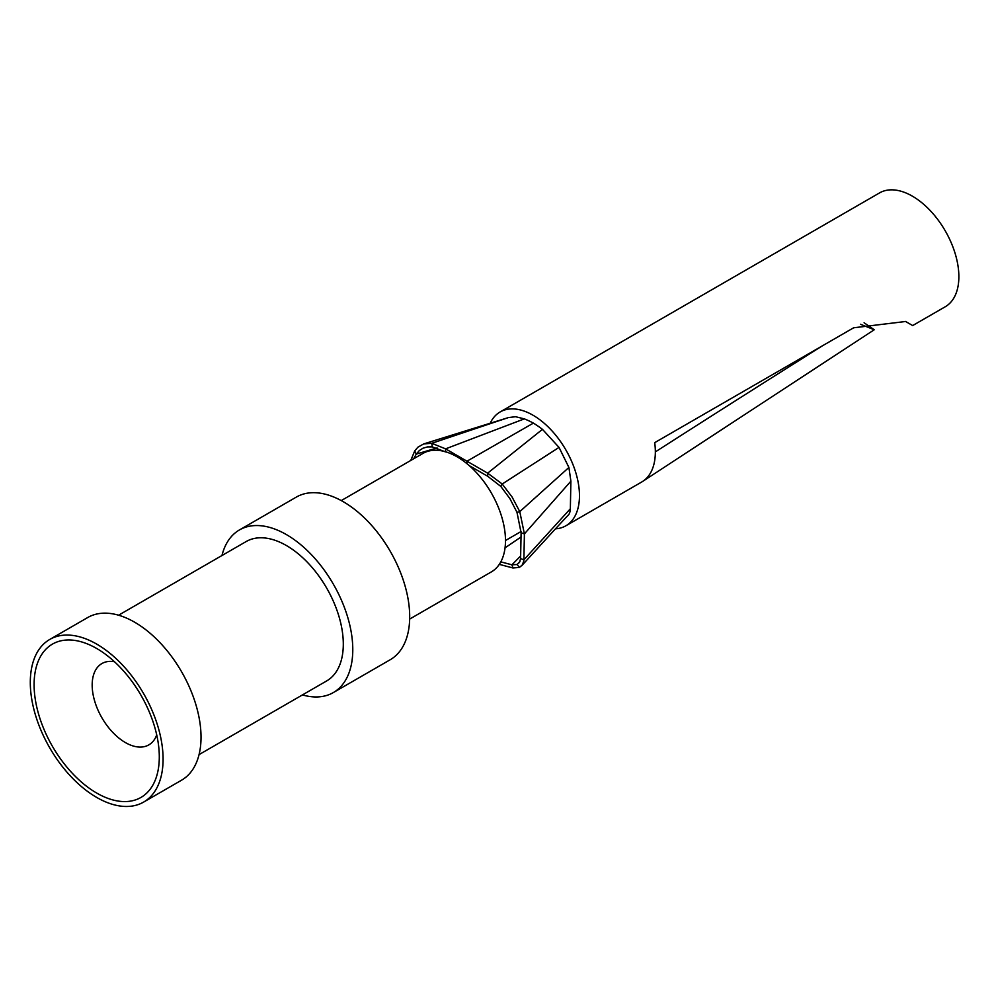 <?xml version="1.0" encoding="UTF-8"?>
<svg xmlns="http://www.w3.org/2000/svg" width="995" height="995" viewBox="0 0 995 995"><rect width="100%" height="100%" fill="white"/><g stroke="black" fill="none" stroke-linecap="round" stroke-linejoin="round"><path stroke-width="1.49" d="M905.512 321.435L912.664 325.564L945.25 306.758A65.732 37.947 -120 0 0 955.324 254.086A65.732 37.947 -120 0 0 912.39 196.164A65.732 37.947 -120 0 0 879.53 192.918L500.137 411.955A65.732 37.947 60 0 1 532.997 415.213A65.732 37.947 60 0 1 575.931 473.122A65.732 37.947 60 0 1 565.856 525.795A65.732 37.947 60 0 1 555.446 528.83M490.1 423.447A65.732 37.947 60 0 1 500.137 411.955M821.982 346.073A26594.696 15354.305 0 0 0 655.344 451.904A65.732 37.947 60 0 1 642.932 481.244A65.732 37.947 60 0 1 641.738 481.99L565.856 525.795M655.344 451.904A65.732 37.947 -120 0 0 654.71 442.638L853.648 327.79L905.612 321.497L912.664 325.564M860.488 324.271L874.232 329.755L864.083 322.753M507.612 417.838L423.783 443.894L431.73 443.31L445.598 448.857L487.662 473.147L502.214 484.005L512.089 497.027L519.776 511.629L524.402 533.905L570.894 481.17L568.904 467.463L559.041 447.402L542.462 429.342A107.435 62.026 -120 0 0 533.395 423.111A107.435 62.026 -120 0 0 524.34 418.87L515.534 416.718L508.333 417.589L431.73 443.31L432.34 446.904L445.524 451.917M568.543 514.788L568.891 514.415A18.843 10.883 -120 0 0 570.346 508.768L570.894 481.17M520.659 555.981L511.915 564.812L500.821 561.864M521.032 536.977L505.05 547.859M519.962 561.454L517.101 564.526L511.915 564.812L512.922 567.971L499.316 564.364M469.254 465.623L487.687 476.257L500.796 486.393L509.9 498.619L516.977 512.313L521.106 532.76L520.596 558.618L519.527 562.337L517.101 564.526L519.39 567.436L512.922 567.971M437.091 447.937L416.283 454.093L419.305 450.573L423.074 448.16L427.452 446.929L432.34 446.904M413.646 458.794L416.283 454.093L414.716 450.922L417.912 447.165L423.808 443.882M341.26 500.584L422.912 453.434A68.406 39.502 60 0 1 457.115 456.829A68.406 39.502 60 0 1 501.803 517.114A68.406 39.502 60 0 1 491.319 571.926L409.666 619.077M333.337 692.57L390.251 659.71A93.891 54.215 -120 0 0 404.642 584.475A93.891 54.215 -120 0 0 343.3 501.729A93.891 54.215 -120 0 0 296.348 497.077L239.447 529.937A93.891 54.215 60 0 1 286.398 534.589A93.891 54.215 60 0 1 347.728 617.323A93.891 54.215 60 0 1 333.337 692.57A93.891 54.215 60 0 1 302.455 694.908M221.972 555.508A93.891 54.215 60 0 1 239.447 529.937M199.062 754.608L326.634 680.953A80.483 46.466 -120 0 0 338.972 616.452A80.483 46.466 -120 0 0 286.398 545.534A80.483 46.466 -120 0 0 246.151 541.554L118.579 615.208M143.641 802.082L181.587 780.179A93.891 54.215 -120 0 0 195.978 704.945A93.891 54.215 -120 0 0 134.636 622.198A93.891 54.215 -120 0 0 87.684 617.547L49.75 639.449A93.891 54.215 60 0 1 96.702 644.101A93.891 54.215 60 0 1 158.031 726.847A93.891 54.215 60 0 1 143.641 802.082A93.891 54.215 60 0 1 49.75 747.879A93.891 54.215 60 0 1 49.75 639.449M96.702 648.491A88.53 51.118 -120 0 0 34.104 685.256A88.53 51.118 -120 0 0 97.784 793.674A88.53 51.118 -120 0 0 159.275 755.018A88.53 51.118 -120 0 0 98.318 649.449A88.53 51.118 -120 0 0 96.702 648.491M156.725 734.907A46.952 27.101 60 0 1 148.84 744.882A46.952 27.101 60 0 1 125.37 742.556A46.952 27.101 60 0 1 94.699 701.176A46.952 27.101 60 0 1 101.888 663.565A46.952 27.101 60 0 1 114.462 661.725M410.786 460.436L414.716 450.922M507.761 417.8L500.348 420.288M524.34 418.87L445.598 448.857L445.524 451.755M533.395 423.111L466.953 461.22L466.953 463.67M542.462 429.342L487.662 473.147L487.687 476.257M559.041 447.402L502.214 484.005L500.796 486.393M570.346 508.768L523.892 559.812L524.402 533.905L521.106 532.76M520.596 558.618L523.892 559.812L523.693 561.329L522.176 565.098L519.39 567.436M568.891 514.415L556.566 527.624M568.904 467.463L519.776 511.629L516.977 512.313M642.932 481.244L874.232 329.768M521.144 531.479L505.485 540.509M521.591 565.844L556.553 527.636M568.717 514.614L564.128 519.527"/></g></svg>
